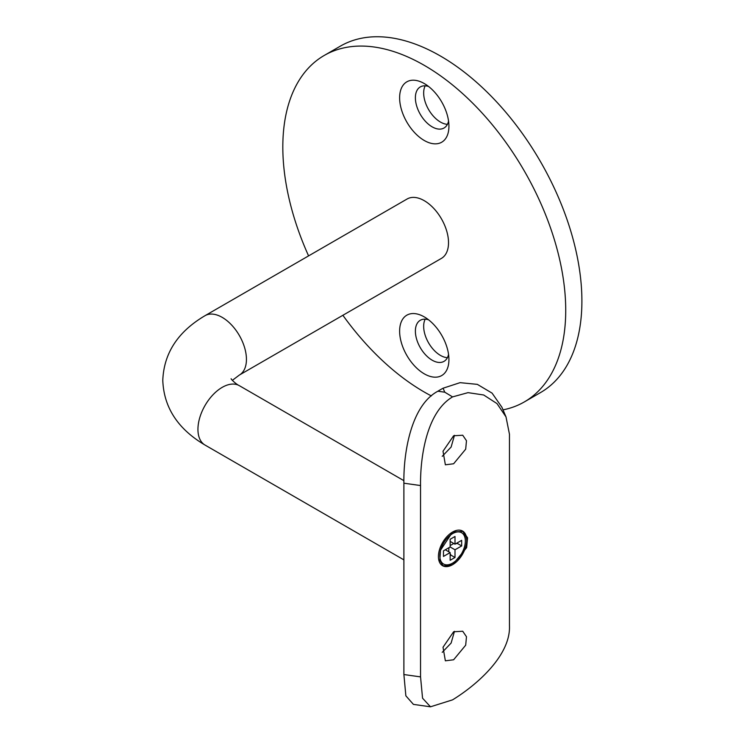 <?xml version="1.0" encoding="UTF-8"?>
<svg xmlns="http://www.w3.org/2000/svg" width="744" height="744" viewBox="0 0 744 744"><rect width="100%" height="100%" fill="white"/><g stroke="black" fill="none" stroke-linecap="round" stroke-linejoin="round"><path stroke-width="1.12" d="M442.559 565.7A20.004 11.551 -60 0 1 439.499 549.667A20.004 11.551 -60 0 1 452.566 532.044A20.004 11.551 -60 0 1 462.563 531.049M462.842 531.216A20.004 11.551 -60 0 1 465.558 547.333A20.004 11.551 -60 0 1 452.566 564.705A20.004 11.551 -60 0 1 442.875 565.868M424.275 83.551A34.866 20.134 -120 0 0 399.621 97.79A34.866 20.134 -120 0 0 424.275 140.495A34.866 20.134 -120 0 0 448.93 126.257A34.866 20.134 -120 0 0 424.275 83.551L424.275 83.551M428.6 86.49A23.724 13.699 -120 0 0 420.295 86.927A23.724 13.699 -120 0 0 416.659 105.936A23.724 13.699 -120 0 0 432.152 126.843A23.724 13.699 -120 0 0 444.01 128.014A23.724 13.699 -120 0 0 448.548 121.049M425.187 85.83A23.724 13.699 -120 0 0 440.439 122.053A23.724 13.699 -120 0 0 447.414 124.332M424.275 316.898A34.866 20.134 -120 0 0 399.621 331.136A34.866 20.134 -120 0 0 424.275 373.832A34.866 20.134 -120 0 0 448.93 359.603A34.866 20.134 -120 0 0 424.275 316.898L424.275 316.898M428.6 319.836A23.724 13.699 -120 0 0 420.295 320.273A23.724 13.699 -120 0 0 416.659 339.283A23.724 13.699 -120 0 0 432.152 360.189A23.724 13.699 -120 0 0 444.01 361.361A23.724 13.699 -120 0 0 448.548 354.386M425.187 319.176A23.724 13.699 -120 0 0 440.439 355.399A23.724 13.699 -120 0 0 447.414 357.678M239.336 375.069A34.298 19.8 60 0 0 246.441 359.371A34.298 19.8 60 0 0 222.186 317.363A34.298 19.8 60 0 0 205.046 315.67L407.126 198.992A34.298 19.8 60 0 1 424.275 200.694A34.298 19.8 60 0 1 446.679 230.919A34.298 19.8 60 0 1 441.415 258.391L239.336 375.069L232.333 380.37M342.872 315.289A200.052 115.497 -120 0 0 424.275 392.042A200.052 115.497 -120 0 0 431.362 395.929M503.018 409.851A200.052 115.497 -120 0 0 524.297 401.946A200.052 115.497 -120 0 0 554.959 241.642A200.052 115.497 -120 0 0 424.275 65.351A200.052 115.497 -120 0 0 324.245 55.447A200.052 115.497 -120 0 0 308.583 255.889M524.297 401.946L540.46 392.609A200.052 115.497 -120 0 0 571.132 232.305A200.052 115.497 -120 0 0 440.439 56.023A200.052 115.497 -120 0 0 340.417 46.109L324.245 55.447M452.566 532.044L463.149 531.383L467.567 537.828L466.637 547.658L452.566 564.705L443.145 566.035L439.825 560.232L440.495 550.253L452.566 532.044M453.617 631.777L462.722 631.238L466.479 636.743L465.688 645.178L453.617 659.779L445.368 660.821L443.015 647.234L453.617 631.777M442.224 652.349L451.115 643.076L454.463 631.34M453.617 435.77L462.722 435.231L466.479 440.736L465.688 449.162L453.617 463.772L445.368 464.805L443.015 451.227L453.617 435.77M442.224 456.332L451.115 447.06L454.463 435.324M430.488 706.8L413.422 704.391L405.861 695.826L403.89 674.538L420.546 676.891L422.555 698.197L430.488 706.8L452.566 699.853C477.964 684.238 510.858 654.729 509.454 625.555L509.454 434.217L506.004 416.9L497.011 403.601L483.684 394.99L468.032 392.646L452.566 396.896C426.628 412.204 420.165 456.965 420.546 485.553L420.546 676.891M420.546 485.553L403.89 483.2L403.89 674.538M403.89 483.2C403.397 452.957 410.976 405.536 437.863 391.223L444.773 392.2L452.566 396.896M444.773 392.2L443.08 388.21A138.319 79.859 0 0 0 437.863 391.223M443.08 388.21L460.071 382.658L477.332 384.36L492.091 393.139L501.921 407.275L506.004 416.9M451.199 563.924L452.575 563.124A18.061 10.425 -60 0 1 439.806 555.759A18.061 10.425 -60 0 1 452.575 533.634A18.061 10.425 -60 0 1 465.344 541.009A18.061 10.425 -60 0 1 452.575 563.124L451.199 563.924A20.004 11.551 -60 0 1 442.289 565.412M450.148 539.279L450.148 546.98L443.48 550.83L443.48 556.428L450.148 552.578L450.148 560.279L455.002 557.479L455.002 549.779L461.671 545.929L461.671 540.33L455.002 544.18L455.002 536.48L450.148 539.279M462.08 530.863A20.004 11.551 -60 0 1 465.344 539.419L465.344 541.009M450.148 541.381L455.002 544.18M457.625 542.664L457.625 543.594L461.671 545.929M457.625 543.594L456.016 543.594M450.148 545.585L453.589 543.594M450.148 546.98L455.002 549.779M448.734 551.769L448.939 547.677M450.148 553.75L450.957 555.145L455.002 557.479M450.957 555.145L450.148 555.619M445.303 549.779L450.148 552.578M205.046 315.67C177.928 331.638 163.847 353.205 162.787 380.37C163.82 407.498 177.909 429.065 205.046 445.07A34.298 19.8 -60 0 1 197.941 429.372A34.298 19.8 -60 0 1 222.186 387.364A34.298 19.8 -60 0 1 239.336 385.671C236.276 384.378 231.003 379.282 231.105 378.743M205.046 445.07L403.89 559.869M239.336 385.671L403.899 480.68"/></g></svg>
